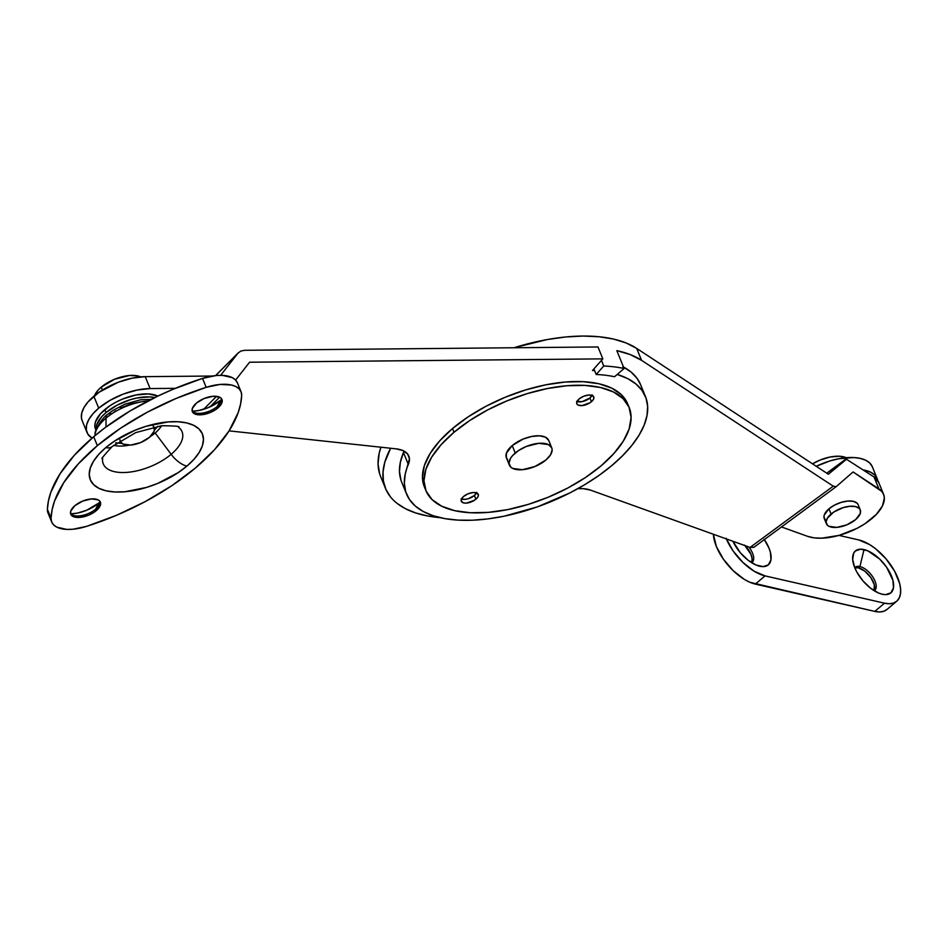 <?xml version="1.0" encoding="UTF-8"?>
<svg xmlns="http://www.w3.org/2000/svg" width="948" height="948" viewBox="0 0 948 948"><rect width="100%" height="100%" fill="white"/><g stroke="black" fill="none" stroke-linecap="round" stroke-linejoin="round"><path stroke-width="1.42" d="M82.168 420.639L81.421 417.878L81.777 412.878L84.052 407.439L88.128 401.81L99.137 392.211L118.299 382.222L132.163 378.145L145.234 376.652L150.092 388.573L175.321 388.325L150.092 388.573L145.234 376.652L212.364 376.024L145.234 376.652A45.753 21.828 157.8 0 0 93.852 396.252A45.753 21.828 157.8 0 0 82.121 420.533L86.979 432.442A45.753 21.828 -22.2 0 1 98.71 408.161L93.852 396.252L98.71 408.161L92.999 413.719L88.911 419.348L86.635 424.787L86.292 429.8L87.868 434.148L92.051 438.13A45.753 21.828 -22.2 0 1 86.979 432.442M592.5 370.49L602.833 358.865L249.585 362.219L235.614 380.053L249.585 362.219L602.833 358.865L592.5 370.49A129.011 61.561 -22.2 0 1 594.621 370.609L592.5 370.49M400.909 479.984L399.475 471.5L400.34 462.304L403.469 452.563L408.327 464.473A36.605 17.467 -22.2 0 0 408.825 456.071A36.605 17.467 -22.2 0 0 395.956 448.831L229.084 430.866L395.956 448.831L402.983 450.584L407.604 453.985L409.441 458.761L405.199 474.213L404.346 483.409L405.768 491.894L409.465 499.501L415.343 506.09L423.306 511.541L433.212 515.736L444.849 518.615L458.014 520.12L472.459 520.215L487.912 518.9L504.087 516.198L537.35 506.884L569.772 492.96L584.892 484.582L598.911 475.469L611.555 465.788L622.587 455.727L631.818 445.465L639.047 435.203L644.154 425.131L647.034 415.449L647.65 406.313L645.967 397.923L642.033 390.422L635.918 383.952L627.742 378.631L617.219 374.436A129.011 61.561 -22.2 0 1 645.47 396.596A129.011 61.561 -22.2 0 1 549.271 502.345A129.011 61.561 -22.2 0 1 406.574 494.086A129.011 61.561 -22.2 0 1 408.327 464.473L403.469 452.563A129.011 61.561 157.8 0 0 401.703 482.176L406.574 494.086M203.63 409.299L216.547 396.347L203.63 409.299M150.092 388.573L137.022 390.055L123.157 394.131L109.932 400.388L98.71 408.161A45.753 21.828 -22.2 0 1 150.092 388.573M645.47 396.596L640.599 384.687A129.011 61.561 157.8 0 0 623.535 367.066M237.924 353.249L240.768 351.08L244.714 350.298L597.975 346.956L602.833 358.865L597.975 346.956L244.714 350.298L240.768 351.08L237.924 353.249L220.623 375.325L237.924 353.249L215.646 375.586L238.458 352.632M622.872 366.722L631.06 372.031L637.175 378.501L640.635 384.758M403.469 452.563L404.014 451.094A36.605 17.467 157.8 0 1 403.469 452.563M871.84 518.615A45.753 21.828 -22.2 0 1 807.66 536.355L814.059 537.848L821.643 538.18L839.027 535.395L856.791 528.474L864.837 523.806L876.331 514.409L882.47 505.877L884.354 497.937L883.619 494.441L881.782 491.408L853.082 471.95L836.16 486.691L833.233 486.17L641.559 360.335L630.384 354.635L616.828 350.642A146.395 69.856 -22.2 0 1 641.559 360.335L636.7 348.426L828.374 474.261L846.493 459.259L874.02 476.974L878.891 488.895A45.753 21.828 -22.2 0 1 883.572 494.335A45.753 21.828 -22.2 0 1 871.84 518.615M379.603 473.692L378.062 463.904L379.176 453.286L380.918 447.207A146.395 69.856 157.8 0 0 380.598 476.465L385.457 488.374A146.395 69.856 -22.2 0 1 390.623 448.262L384.781 462.304L383.028 471.962L383.395 481.027L385.872 489.358L390.434 496.811M514.006 347.75L547.174 339.562L565.541 336.99L582.937 336.054L599.053 336.753L613.569 339.076L626.201 342.998L636.7 348.426A146.395 69.856 157.8 0 0 514.006 347.75M781.496 526.958L807.66 536.355L781.496 526.958M836.089 486.751L753.873 547.304L750.058 547.434L590.379 490.069A36.605 17.467 -22.2 0 0 577.818 488.67L583.198 488.67L590.379 490.069L750.058 547.434L833.233 486.17L641.559 360.335L636.7 348.426L828.374 474.261L845.296 459.519L826.739 473.182L846.493 459.259L874.02 476.974L878.891 488.895L853.082 471.95L836.16 486.691L833.233 486.17L750.058 547.434L753.992 547.209L836.006 486.81M396.999 503.305L405.471 508.709L415.71 512.951L427.572 515.961L440.867 517.703M883.572 494.335L878.713 482.414A45.753 21.828 157.8 0 0 874.02 476.974L878.749 482.532M624.116 368.511L616.828 350.642L624.116 368.511A146.395 69.856 157.8 0 0 603.746 365.987A146.395 69.856 -22.2 0 1 624.116 368.511L614.541 376.747L624.116 368.511M601.459 360.406L603.746 365.987L596.197 374.484L593.922 368.902L596.197 374.484A131.76 62.864 -22.2 0 1 614.541 376.747A131.76 62.864 -22.2 0 0 596.197 374.484L603.746 365.987L601.459 360.406M440.038 517.644A146.395 69.856 -22.2 0 1 385.457 488.374M836.16 486.691L834.963 486.952M845.296 459.519L846.493 459.259M551.748 447.871L548.714 440.429A22.871 10.914 157.8 0 0 533.807 436.092A22.871 10.914 157.8 0 0 512.216 445.572L515.262 453.014A22.871 10.914 -22.2 0 1 536.841 443.534A22.871 10.914 -22.2 0 1 551.748 447.871A22.871 10.914 -22.2 0 1 545.894 460.017A22.871 10.914 -22.2 0 1 524.303 469.485A22.871 10.914 -22.2 0 1 509.396 465.16A22.871 10.914 -22.2 0 1 515.262 453.014L512.216 445.572L523.249 439.031L531.662 436.459L539.459 435.807L545.432 437.17L548.679 440.346M507.63 459.579L506.386 457.789L506.362 453.286L512.216 445.572A22.871 10.914 157.8 0 0 506.362 457.706L509.396 465.16M545.894 460.017L550.539 454.839L552.151 449.921L551.724 447.788L548.465 444.612L538.76 443.32L526.282 446.472L518.52 450.573L512.584 455.585L510.605 458.192L508.993 463.11L510.676 467.02L512.678 468.407L522.395 469.698L534.862 466.546L545.894 460.017M461.498 499.027A9.148 4.361 157.8 0 0 474.391 495.496L475.908 499.217A9.148 4.361 -22.2 0 1 467.269 503.009A9.148 4.361 -22.2 0 1 461.309 501.279A9.148 4.361 -22.2 0 1 463.655 496.42L461.795 498.482L461.321 501.302L463.702 502.95L466.511 503.092L474.604 500.189L477.768 497.143L478.408 495.176L476.939 493.055L473.052 492.533L468.063 493.801L463.655 496.42A9.148 4.361 -22.2 0 1 472.282 492.628A9.148 4.361 -22.2 0 1 478.254 494.358A9.148 4.361 -22.2 0 1 475.908 499.217L474.391 495.496L476.737 492.403M577.012 401.525A9.148 4.361 157.8 0 0 589.893 397.994L591.422 401.715A9.148 4.361 -22.2 0 1 582.783 405.507A9.148 4.361 -22.2 0 1 576.822 403.777A9.148 4.361 -22.2 0 1 579.169 398.918L576.822 401.999L576.834 403.812L578.138 405.08L582.013 405.59L590.118 402.687L593.282 399.653L593.922 397.674L592.453 395.553L588.566 395.043L583.577 396.3L579.169 398.918A9.148 4.361 -22.2 0 1 587.796 395.126A9.148 4.361 -22.2 0 1 593.756 396.856A9.148 4.361 -22.2 0 1 591.422 401.715L589.893 397.994L592.239 394.913M454.021 432.264A109.802 52.389 -22.2 0 1 557.614 386.784A109.802 52.389 -22.2 0 1 629.199 407.581A109.802 52.389 -22.2 0 1 601.044 465.871L585.402 477.555L567.532 488.149L548.134 497.25L527.929 504.49L507.713 509.597L488.267 512.382L470.327 512.738L454.578 510.64L441.638 506.185L432.004 499.525L426.031 490.934L423.969 480.731L425.877 469.307L431.696 457.114L441.199 444.6L454.021 432.264L469.663 420.58L487.533 409.986L506.943 400.886L527.135 393.645L547.351 388.538L566.809 385.753L584.75 385.398L600.487 387.495L613.427 391.951L623.073 398.61L629.034 407.202L631.107 417.404L629.188 428.828L623.369 441.021L613.866 453.535L601.044 465.871A109.802 52.389 -22.2 0 1 497.463 511.351A109.802 52.389 -22.2 0 1 425.877 490.554A109.802 52.389 -22.2 0 1 454.021 432.264L452.504 428.543L454.021 432.264M629.199 407.581L627.671 403.86A109.802 52.389 157.8 0 0 556.097 383.063A109.802 52.389 157.8 0 0 452.504 428.543L468.146 416.859L486.016 406.254L505.426 397.165L525.619 389.924L545.835 384.805L565.281 382.02L583.221 381.677L598.97 383.762L611.91 388.23L621.544 394.889L627.695 403.895M424.514 487.213L422.453 477.01L424.36 465.587L430.179 453.393L439.682 440.879L452.504 428.543A109.802 52.389 157.8 0 0 424.36 486.834L425.877 490.554M576.609 401.36L582.119 401.644L589.893 397.994A9.148 4.361 157.8 0 0 592.05 395.387M461.107 498.849L464.994 499.371L468.3 498.707L474.391 495.496A9.148 4.361 157.8 0 0 476.536 492.889M157.878 396.074A36.605 17.467 157.8 0 0 104.837 409.56L106.058 412.534A36.605 17.467 -22.2 0 1 154.761 397.591M95.511 429.112L94.824 425.711L95.452 421.907L100.559 413.672L110.051 405.661L116.012 402.13L122.482 399.096L135.943 394.984L148.409 393.941L157.972 396.122M95.997 430.333L95.452 428.994A36.605 17.467 157.8 0 1 104.837 409.56L106.058 412.534A36.605 17.467 -22.2 0 0 96.127 429.954L96.672 424.882L101.78 416.646L106.058 412.534L117.22 405.104L130.421 399.665L137.164 397.959L149.63 396.916L154.88 397.615M94.978 435.653A40.397 19.268 -22.2 0 1 106.034 418.127A13.722 6.778 -130.2 0 1 107.444 414.513A13.722 6.778 49.8 0 0 106.034 418.127A40.397 19.268 -22.2 0 1 148.007 400.98A40.397 19.268 157.8 0 0 106.034 418.127L105.998 426.991L106.034 418.127A40.397 19.268 157.8 0 0 95.108 434.16L94.871 435.736M178.497 427.216L178.508 427.228A42.553 20.299 -22.2 0 1 171.15 454.305A20.133 9.942 49.8 0 0 186.898 466.12A60.554 28.89 157.8 0 0 186.59 422.891A60.554 28.89 157.8 0 0 105.809 447.586A20.133 9.942 49.8 0 0 112.113 446.591A20.133 9.942 -130.2 0 1 105.809 447.586L98.746 454.388L93.497 461.285L90.297 468.016L89.242 474.308L90.38 479.937L93.674 484.677L98.983 488.35L106.117 490.815L114.803 491.965L124.698 491.775L146.573 487.414L157.712 483.421L178.271 472.566L186.898 466.12L193.973 459.318L199.21 452.421L202.422 445.69L203.476 439.386L202.327 433.757L199.044 429.017L193.724 425.356L186.59 422.891L177.904 421.741L168.009 421.931L146.134 426.292L134.995 430.285L114.435 441.14L105.809 447.586A60.554 28.89 157.8 0 0 106.117 490.815A60.554 28.89 157.8 0 0 186.898 466.12A20.133 9.942 -130.2 0 1 171.15 454.305A42.553 20.299 -22.2 0 1 125.859 472.448A42.553 20.299 -22.2 0 1 102.657 458.18L102.657 458.18C100.287 459.922 103.439 456.059 112.113 446.591L135.754 432.608L161.622 425.747C175.096 425.853 180.724 426.351 178.508 427.228A42.553 20.299 -22.2 0 1 171.15 454.305L155.176 432.987L171.15 454.305A42.553 20.299 -22.2 0 1 128.442 472.246A42.553 20.299 -22.2 0 1 102.597 461.202M217.258 406.502A16.009 7.643 -22.2 0 1 195.655 412.973A16.009 7.643 -22.2 0 1 192.1 410.804A16.009 7.643 157.8 0 0 217.258 406.502L217.874 407.984A16.009 7.643 -22.2 0 1 202.765 414.62A16.009 7.643 -22.2 0 1 192.326 411.586A16.009 7.643 -22.2 0 1 196.426 403.09L192.326 408.493L192.349 411.645L196.509 414.513L201.426 414.774L210.148 412.57L215.587 409.69L219.735 406.194L222.259 400.921L221.085 398.184L219.675 397.212L212.873 396.3L204.152 398.516L196.426 403.09A16.009 7.643 -22.2 0 1 211.534 396.454A16.009 7.643 -22.2 0 1 221.974 399.487A16.009 7.643 -22.2 0 1 217.874 407.984L217.258 406.502A16.009 7.643 157.8 0 0 221.583 398.776A16.009 7.643 -22.2 0 1 220.564 402.805A16.009 7.643 -22.2 0 1 217.258 406.502L220.351 400.459L217.258 406.502M192.432 411.219A25.158 12.004 157.8 0 0 220.351 400.459L208.228 407.64L198.962 410.472L192.432 411.231M95.677 509.123A16.009 7.643 -22.2 0 1 74.074 515.594A16.009 7.643 -22.2 0 1 70.519 513.437A16.009 7.643 157.8 0 0 95.677 509.123L96.281 510.616A16.009 7.643 -22.2 0 1 81.172 517.253A16.009 7.643 -22.2 0 1 70.733 514.219A16.009 7.643 -22.2 0 1 74.845 505.711L70.733 511.114L70.756 514.266L73.032 516.494L79.833 517.407L88.567 515.191L94.006 512.323L99.54 506.99L100.666 503.554L99.493 500.805L98.082 499.833L91.292 498.932L82.559 501.137L74.845 505.711A16.009 7.643 -22.2 0 1 89.942 499.086A16.009 7.643 -22.2 0 1 100.381 502.12A16.009 7.643 -22.2 0 1 96.281 510.616L95.677 509.123A16.009 7.643 157.8 0 0 100.002 501.409A16.009 7.643 -22.2 0 1 98.971 505.438A16.009 7.643 -22.2 0 1 95.677 509.123L98.758 503.08L95.677 509.123M70.839 513.852A25.158 12.004 157.8 0 0 98.758 503.08L86.635 510.273L77.369 513.105L70.851 513.852M113.713 445.287A30.573 14.587 157.8 0 0 129.248 445.145M150.388 436.53A30.573 14.587 157.8 0 0 155.176 432.987A30.573 14.587 157.8 0 0 161.587 425.747M237.462 382.945L235.507 379.947L232.248 377.624L222.401 375.372L216.203 375.526L202.528 378.394L172.429 389.533L157.783 396.122L129.947 411.041L104.896 427.821L93.698 436.72L74.477 455.135L60.032 473.822L50.896 492.107L48.431 500.899L47.4 509.337L51.05 518.272A169.277 80.77 -22.2 0 1 97.348 445.655L93.698 436.72A169.277 80.77 157.8 0 0 47.4 509.337L47.957 512.892L49.912 515.89M140.612 401.928L130.457 403.943L120.313 408.126M115.739 410.839L111.734 413.838A13.722 6.778 -130.2 0 0 107.444 414.513L112.729 410.567L124.852 404.18L140.529 399.819L151.218 399.345M241.041 391.714L237.391 382.779A36.605 17.467 157.8 0 0 202.528 378.394L206.178 387.329L219.853 384.461L231.466 385.007L235.898 386.559L239.157 388.881L241.1 391.88L241.669 395.435L240.626 403.872L238.161 412.653L229.025 430.949L214.592 449.636L195.359 468.051L172.05 485.542L145.482 501.456L116.64 515.238L86.541 526.377L72.866 529.245L66.668 529.399L56.809 527.147L53.562 524.825L51.607 521.827L51.05 518.272L47.4 509.337A36.605 17.467 157.8 0 0 48.028 513.058L51.678 521.993A36.605 17.467 -22.2 0 1 51.05 518.272L52.081 509.834L54.546 501.042L63.682 482.757L78.127 464.07L97.348 445.655A169.277 80.77 -22.2 0 1 206.178 387.329A36.605 17.467 -22.2 0 1 241.041 391.714A36.605 17.467 -22.2 0 1 241.669 395.435A169.277 80.77 -22.2 0 1 86.541 526.377A36.605 17.467 -22.2 0 1 51.678 521.993M202.528 378.394A169.277 80.77 157.8 0 0 93.698 436.72L97.348 445.655L120.657 428.164L147.224 412.25L176.079 398.468L206.178 387.329L202.528 378.394M157.925 426.221L154.429 430.131M121.889 443.403L115.526 442.846M98.758 503.08A25.158 12.004 157.8 0 0 100.05 501.93M220.351 400.459A25.158 12.004 157.8 0 0 221.642 399.309M153.86 426.967A18.296 8.733 -22.2 0 1 154.18 427.607A18.296 8.733 -22.2 0 1 149.488 437.312L154.18 431.139L154.157 427.536L153.161 426.102M140.707 376.877A27.445 13.094 157.8 0 0 101.246 387.139L102.431 390.055L101.246 387.139A27.445 13.094 157.8 0 0 94.433 395.766M94.208 396.394L98.035 390.221L101.246 387.139L114.471 379.295L129.438 375.503L137.863 375.941L141.098 377.055M119.981 439.789L120.325 441.495L122.92 444.031L130.694 445.074L140.671 442.55L149.488 437.312A18.296 8.733 -22.2 0 1 132.234 444.896A18.296 8.733 -22.2 0 1 120.301 441.436A18.296 8.733 -22.2 0 1 120.088 440.749M874.175 590.711A15.097 7.454 49.8 0 0 873.475 578.019A15.097 7.454 49.8 0 0 859.919 566.537L864.019 549.567A27.445 13.556 -130.2 0 1 891.511 576.1A27.445 13.556 -130.2 0 1 882.256 594.23L878.488 592.986L870.501 588.139L862.917 580.816L856.885 572.142L854.752 567.698L852.667 559.474L853.698 553.134L855.345 550.989L860.606 549.176L867.787 550.812L879.685 559.071L886.629 567.236L892.945 580.377L893.478 587.796L890.93 592.808L885.657 594.621L882.256 594.23A27.445 13.556 -130.2 0 1 881.818 594.135A27.445 13.556 -130.2 0 1 852.679 559.604A27.445 13.556 -130.2 0 1 864.019 549.567L859.919 566.537A15.097 7.454 -130.2 0 1 873.179 577.522A15.097 7.454 -130.2 0 1 874.672 590.367A15.097 7.454 -130.2 0 1 874.175 590.711M874.009 590.604A15.097 7.454 49.8 0 0 870.939 577.699A15.097 7.454 49.8 0 0 858.39 567.828L859.919 566.537L858.39 567.828L864.86 571.182L870.833 577.545L874.305 584.774L874.103 590.426M751.657 562.709A15.097 7.454 49.8 0 0 748.92 547.02A15.097 7.454 -130.2 0 1 752.143 562.365A15.097 7.454 -130.2 0 1 751.657 562.709M764.112 539.234L768.994 548.098L770.416 552.376L770.961 559.794L768.401 564.807L763.14 566.62L755.971 564.984L747.984 560.138L740.4 552.814L732.923 541.272A27.445 13.556 -130.2 0 0 759.301 566.134A27.445 13.556 -130.2 0 0 759.727 566.229A27.445 13.556 -130.2 0 0 764.349 539.59M751.48 562.602A15.097 7.454 49.8 0 0 745.081 545.645M887.079 609.374L883.773 611.27L879.625 611.958L874.791 611.401L755.331 584.098L765.06 575.886L884.52 603.189L874.791 611.401L749.998 582.333L744.381 579.418L733.136 570.625L723.312 559.071L716.38 546.51L713.382 534.257A38.892 19.209 49.8 0 0 755.331 584.098L765.06 575.886L884.52 603.189L889.343 603.746L893.502 603.058L896.808 601.162L899.142 598.129L900.422 594.076L900.6 589.158L899.664 583.553L894.616 571.217L886.084 558.917L875.336 548.548L869.636 544.59L858.687 539.91L838.98 535.407L858.687 539.91A38.892 19.209 -130.2 0 1 892.85 568.184A38.892 19.209 -130.2 0 1 896.69 601.269A38.892 19.209 -130.2 0 1 884.52 603.189L874.791 611.401A38.892 19.209 49.8 0 0 886.961 609.481L896.69 601.269M726.109 538.298L733.029 550.859L742.865 562.413L754.11 571.206L765.06 575.886A38.892 19.209 -130.2 0 1 726.369 538.926M854.835 567.899L858.39 567.828A15.097 7.454 49.8 0 0 854.835 567.899M744.488 545.053L750.994 554.414L752.143 558.941L751.574 562.425M877.184 478.693A45.753 21.828 -22.2 0 1 877.765 480.636L874.637 474.96L870.62 472.187L863.32 469.947A45.753 21.828 -22.2 0 1 877.184 478.693L872.326 466.783A45.753 21.828 157.8 0 0 816.24 466.298L829.808 460.977L838.222 458.844L853.804 457.54L860.369 458.417L865.761 460.266L869.778 463.039L872.267 466.629M854.764 567.71A15.097 7.454 -130.2 0 1 855.191 567.295A15.097 7.454 -130.2 0 1 859.919 566.537A15.097 7.454 49.8 0 0 854.764 567.71M846.197 457.694A27.445 13.094 157.8 0 0 812.519 463.845L819.961 460.112L830.069 457.019L839.407 456.237L846.588 457.884M860.286 509.917L858.153 504.703A18.296 8.733 157.8 0 0 846.22 501.231A18.296 8.733 157.8 0 0 828.955 508.815L831.088 514.029A18.296 8.733 -22.2 0 1 848.353 506.445A18.296 8.733 -22.2 0 1 860.286 509.917A18.296 8.733 -22.2 0 1 855.594 519.623A18.296 8.733 -22.2 0 1 838.328 527.207A18.296 8.733 -22.2 0 1 826.395 523.746A18.296 8.733 -22.2 0 1 831.088 514.029L828.955 508.815L834.548 505.106L841.149 502.381L847.761 501.065L853.366 501.35L857.134 503.21L858.13 504.644M825.293 520.025L823.954 516.897L824.274 514.989L828.955 508.815A18.296 8.733 157.8 0 0 824.274 518.532L826.395 523.746M855.594 519.623L860.286 513.449L860.251 509.846L859.255 508.412L855.499 506.564L849.882 506.279L843.27 507.595L833.695 512.074L827.367 518.165L826.075 522.099L827.414 525.239L829.026 526.341L836.8 527.384L846.765 524.86L855.594 519.623M209.958 406.893L219.64 397.188M215.563 375.598L238.434 352.668M845.355 459.46L826.727 473.182M107.432 414.513C103.616 416.314 94.16 430.333 95.108 434.16M153.92 426.956L154.18 427.595M120.029 440.784L120.301 441.436"/></g></svg>
